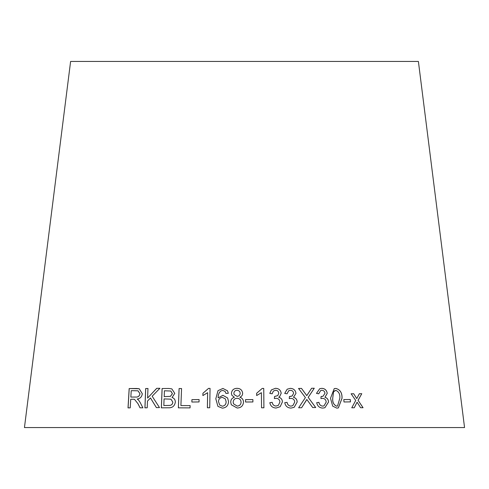 <?xml version="1.0" encoding="UTF-8"?>
<svg xmlns="http://www.w3.org/2000/svg" width="489" height="489" viewBox="0 0 489 489"><rect width="100%" height="100%" fill="white"/><g stroke="black" fill="none" stroke-linecap="round" stroke-linejoin="round"><path stroke-width="0.73" d="M464.55 427.551L24.45 427.551L70.605 61.449L418.395 61.449L464.55 427.551M363.064 407.716L358.101 400.32L361.774 393.712L359.36 393.724L356.756 398.59L353.718 393.755L351.133 393.779L355.711 400.467L351.768 407.783L354.274 407.759L357.08 402.209L360.589 407.722L363.064 407.716M350.454 401.885L350.289 399.501L343.822 399.58L343.987 401.97L350.454 401.885M330.515 398.26L332.667 406.108L336.793 408.126L338.364 407.912L342.019 398.315C342.263 392.893 340.197 389.592 335.815 388.413L334.219 388.639L330.515 398.26M321.707 388.352L319.763 388.676L316.462 393.388L318.736 393.792L320.692 390.522L321.854 390.295C323.687 390.418 324.727 391.42 324.971 393.303L323.027 396.255L321.071 396.518L320.931 398.602L322.489 398.327C324.69 398.486 325.931 399.733 326.212 402.068L323.999 405.858L322.685 406.114C320.607 405.882 319.36 404.629 318.944 402.343L316.707 402.679C317.434 406.121 319.458 407.918 322.777 408.077L324.91 407.728L328.553 402.013C328.382 399.507 327.184 397.924 324.959 397.27L327.245 393.352C326.683 390.136 324.837 388.468 321.707 388.352L319.751 388.682M312.709 407.563L315.729 407.533L308.217 397.41L314.262 388.235L311.609 388.26L306.768 395.65L301.505 388.407L298.547 388.462L305.399 397.594L298.645 407.783L301.634 407.722L306.817 399.458L312.709 407.563M290.277 388.37L287.202 389.195L284.702 393.407L287.061 393.81L288.663 390.778L290.393 390.32C292.306 390.442 293.376 391.444 293.596 393.321L292.171 395.974L289.445 396.53L289.25 398.614L290.888 398.339C293.198 398.498 294.47 399.745 294.72 402.08L292.85 405.632L290.937 406.121C288.767 405.894 287.483 404.641 287.098 402.355L284.757 402.685C285.442 406.121 287.52 407.924 290.986 408.083L294.158 407.331L297.178 402.025C297.074 399.537 295.845 397.954 293.498 397.282L295.979 393.37C295.454 390.155 293.553 388.486 290.277 388.37L287.19 389.207M275.423 388.315L271.389 389.916L269.781 393.4L272.165 393.779L273.339 391.09L275.539 390.259C277.483 390.369 278.559 391.359 278.779 393.235L277.783 395.595L274.573 396.481L274.372 398.572L276.034 398.284C278.369 398.419 279.665 399.654 279.916 401.989L278.455 405.253L276.077 406.059C273.877 405.858 272.581 404.611 272.19 402.331L269.83 402.679C270.521 406.114 272.618 407.893 276.126 408.022L280.154 406.714L282.416 401.915C282.306 399.421 281.065 397.85 278.681 397.196L279.708 396.512L281.199 393.26C280.668 390.051 278.742 388.407 275.423 388.315L271.389 389.922M261.407 392.698L261.536 407.789L263.913 407.789L263.742 388.431L262.214 388.425L256.646 393.266L256.664 395.552L261.407 392.698M252.905 401.964L252.886 399.58L245.539 399.623L245.557 402.007L252.905 401.964M242.654 393.309C242.226 390.057 240.325 388.4 236.963 388.333C233.638 388.462 231.792 390.149 231.425 393.388L231.878 395.295L234.378 397.276C231.963 398.034 230.747 399.678 230.729 402.215L231.285 404.758L237.171 408.022C241.01 407.844 243.131 405.876 243.522 402.117C243.4 399.617 242.165 397.979 239.824 397.209C241.652 396.506 242.593 395.204 242.654 393.309C242.226 390.069 240.331 388.413 236.963 388.345L236.963 388.333M228.546 401.585L227.636 397.979L222.917 395.308L218.173 397.869C218.002 395.13 218.852 392.85 220.728 391.029L222.727 390.405L225.099 391.42L225.961 393.456L228.332 393.284L227.526 390.809L222.911 388.455L218.008 390.656L215.808 398.792L217.917 406.377L222.367 408.15C226.242 407.747 228.302 405.558 228.546 401.585M207.623 392.679L207.385 407.765L209.738 407.753L210.05 388.388L208.528 388.394L202.923 393.278L202.88 395.564L207.642 392.685L207.403 407.777M199.047 401.94L199.084 399.556L191.92 399.654L191.884 402.031L199.047 401.94M179.096 388.541L178.363 407.844L190.044 407.887L190.135 405.607L180.912 405.57L181.56 388.547L179.096 388.541L178.393 407.857M168.894 388.48L162.091 388.541L161.346 407.838L168.265 407.783C172.244 408.04 174.604 406.163 175.343 402.16C175.288 399.739 174.194 398.18 172.055 397.49L174.781 393.388L171.847 388.896L168.894 388.48L162.091 388.541M159.5 407.581L152.165 396.218L159.915 388.284L156.712 388.327L147.599 398.058L147.965 388.492L145.667 388.541L144.921 407.838L147.22 407.789L147.482 401.096L150.465 397.96L156.382 407.618L159.5 407.581M138.008 403.792L140.025 407.808L142.886 407.808L140.209 402.545L138.485 399.984L137.189 399.024C140.105 398.688 141.81 396.934 142.311 393.755L139.224 388.749L129.169 388.553L128.02 407.881L130.208 407.863L130.722 399.281L133.277 399.256L134.499 399.336L138.051 403.804L140.068 407.82M134.499 399.336L138.051 403.804M139.249 388.749L136.565 388.498M136.608 388.51L129.169 388.553M129.218 388.566L128.069 407.893M138.026 390.809L140.019 393.767C139.42 396.212 137.965 397.306 135.655 397.037L130.85 397.068L131.229 390.674L137.977 390.803L139.976 393.755C139.377 396.206 137.922 397.294 135.606 397.031L130.85 397.068M159.952 388.297L156.712 388.327M156.749 388.339L147.599 398.058M148.008 388.504L145.667 388.541M145.71 388.553L144.964 407.85M156.419 407.63L150.465 397.96M171.859 388.896L168.925 388.486M162.128 388.553L161.382 407.85M170.844 391.029L172.409 393.712L170.441 396.365L164.206 396.634L164.396 390.79L170.814 391.017L172.373 393.7L170.41 396.353L164.17 396.628M170.997 399.189L172.849 402.178C172.66 404.006 171.725 405.088 170.031 405.412L163.827 405.54L164.078 398.902L170.997 399.189L172.819 402.166C172.629 404 171.694 405.075 170.001 405.399L163.827 405.54M181.584 388.559L179.127 388.553M190.154 405.619L180.912 405.57M199.102 399.568L191.92 399.654L191.908 402.044M210.062 388.4L208.528 388.394M208.546 388.407L202.923 393.278L202.898 395.577M227.648 398.003L222.917 395.308M222.929 395.32L218.173 397.869M225.967 393.468L225.099 391.42M227.55 390.845L222.911 388.455M222.917 388.468L218.008 390.656M218.021 390.668L215.808 398.792M215.82 398.798L217.923 406.383M225.38 398.938L226.12 401.732C226.089 404.311 224.842 405.803 222.373 406.218L219.683 405.02L218.485 401.567C218.626 399.061 219.934 397.673 222.409 397.404L225.374 398.926L226.107 401.72C226.083 404.299 224.836 405.791 222.361 406.206L219.683 405.02M239.83 397.221L239.824 397.209C242.165 397.991 243.4 399.629 243.522 402.129M236.963 388.345C233.644 388.474 231.798 390.161 231.431 393.4L231.884 395.301M234.384 397.288L234.378 397.276C231.969 398.046 230.753 399.69 230.735 402.227L230.729 402.215M230.735 402.227L231.291 404.764M240.203 393.333L240.136 392.832L240.203 393.333C239.989 395.222 238.95 396.224 237.092 396.341L234.115 394.55L233.858 393.272C234.109 391.402 235.154 390.405 237 390.277C238.95 390.436 240.02 391.451 240.203 393.321C239.989 395.21 238.95 396.212 237.086 396.328L234.109 394.537M241.083 402.166L241.083 402.178C240.918 404.586 239.616 405.888 237.189 406.09L233.534 403.835L233.18 402.184C233.345 399.794 234.628 398.486 237.037 398.266C239.518 398.419 240.863 399.715 241.083 402.166L241.083 402.166C240.918 404.574 239.616 405.882 237.183 406.078L233.534 403.835M252.899 401.976L252.886 399.58M252.88 399.592L245.539 399.635M263.907 407.802L263.742 388.431M263.736 388.443L262.214 388.425M262.202 388.437L256.639 393.278M279.696 396.518L281.187 393.272C280.649 390.063 278.73 388.419 275.411 388.327M272.159 393.779L273.327 391.102M277.77 395.607L274.561 396.493M278.443 405.265L276.077 406.059M276.065 406.072C273.864 405.87 272.569 404.623 272.177 402.337L269.818 402.691M280.148 406.72L282.416 401.915M282.397 401.927C282.294 399.434 281.047 397.863 278.663 397.209L278.681 397.196M294.133 407.343L297.153 402.037C297.049 399.55 295.827 397.967 293.473 397.294L295.979 393.37C295.429 390.167 293.528 388.498 290.258 388.382M287.049 393.804L288.644 390.79M292.159 395.98L289.824 396.561M289.806 396.573L289.427 396.542M292.832 405.644L290.937 406.121M290.918 406.133C288.748 405.907 287.465 404.654 287.08 402.368L287.098 402.355M287.08 402.368L284.739 402.698M315.698 407.545L308.217 397.41M308.186 397.423L314.262 388.235M314.231 388.248L311.579 388.272M301.505 388.407L306.768 395.65M301.481 388.419L298.522 388.474M301.609 407.734L305.998 400.919M305.973 400.925L306.817 399.458M324.892 407.734L328.516 402.025C328.345 399.519 327.147 397.936 324.922 397.282L327.214 393.364C326.646 390.149 324.8 388.48 321.67 388.364M318.706 393.786L320.692 390.522M323.009 396.261L321.438 396.542M321.401 396.555L321.041 396.53M323.962 405.87L322.685 406.114M322.654 406.127C320.576 405.894 319.329 404.641 318.907 402.355L318.944 402.343M318.907 402.355L316.676 402.685M338.339 407.918L341.976 398.327C342.221 392.899 340.155 389.605 335.778 388.425L334.201 388.645M333.529 391.756L335.888 390.375C338.865 391.683 340.179 394.323 339.818 398.297L337.532 406.035L336.658 406.188C333.681 404.868 332.373 402.233 332.722 398.278L333.529 391.756L334.959 390.558M332.722 398.278L333.565 391.744M336.658 406.188L336.695 406.176C333.718 404.855 332.41 402.221 332.764 398.266M337.532 406.035L336.695 406.176M350.405 401.897L350.289 399.501M350.24 399.513L343.779 399.592M363.009 407.728L358.101 400.32M358.052 400.332L361.774 393.712M361.726 393.724L359.311 393.737M353.718 393.755L356.756 398.59M353.669 393.767L351.084 393.792M354.232 407.771L357.08 402.209"/></g></svg>

